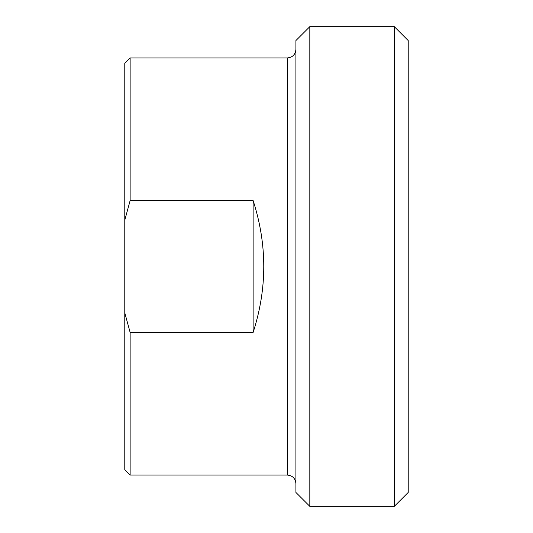 <?xml version="1.0" encoding="UTF-8"?>
<svg xmlns="http://www.w3.org/2000/svg" width="533" height="533" viewBox="0 0 533 533"><rect width="100%" height="100%" fill="white"/><g stroke="black" fill="none" stroke-linecap="round" stroke-linejoin="round"><path stroke-width="0.8" d="M130.132 332.432L124.782 312.811L124.782 220.189L130.132 200.568L253.128 200.568C267.313 244.52 267.313 288.48 253.128 332.432L130.132 332.432L130.132 475.063L287.354 475.063C292.55 475.569 295.409 478.421 295.915 483.624M253.128 332.432L253.128 200.568M130.132 200.568L130.132 57.937L124.782 63.28L124.782 220.189M124.782 312.811L124.782 469.72L130.132 475.063M295.915 40.555L295.915 492.445L309.82 506.35L309.82 26.65L295.915 40.555M394.313 506.35L408.218 492.445L408.218 40.555L394.313 26.65L394.313 506.35L309.82 506.35M130.132 57.937L287.354 57.937L287.354 475.063M287.354 57.937C292.55 57.431 295.409 54.579 295.915 49.376M309.82 26.65L394.313 26.65"/></g></svg>
